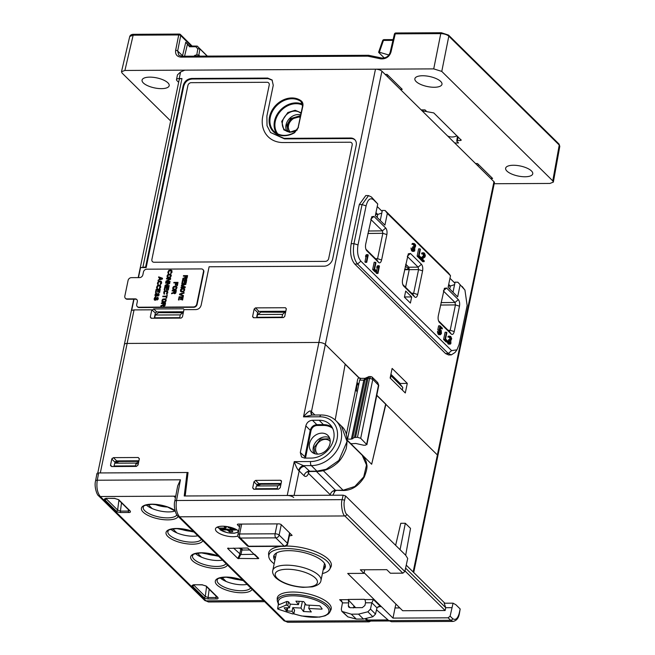 <?xml version="1.0" encoding="UTF-8"?>
<svg xmlns="http://www.w3.org/2000/svg" width="655" height="655" viewBox="0 0 655 655"><rect width="100%" height="100%" fill="white"/><g stroke="black" fill="none" stroke-linecap="round" stroke-linejoin="round"><path stroke-width="0.98" d="M408.515 266.945L408.188 268.517A26.757 9.915 -168.3 0 0 405.322 266.208M301.079 138.811L301.734 138.254M316.177 138.18L316.07 138.737M256.563 317.716L257.661 312.509L258.987 311.387L285.809 311.248M154.269 318.232L155.358 313.024L156.684 311.903L183.506 311.772M253.919 317.732L252.593 316.619L254.165 309.004L257.661 312.509M138.205 277.614L179.216 79.591A4.921 1.826 11.7 0 1 181.959 78.543L179.233 78.559L180.592 71.993L184.792 70.151L375.479 69.184A4.921 1.826 11.7 0 1 381.922 71.207L493.952 181.681A4.921 1.826 11.7 0 1 494.41 182.696L437.851 455.79M133.735 299.204L124.36 344.481A4.921 1.826 11.7 0 1 127.135 343.433L318.911 342.459A4.921 1.826 -168.3 0 0 318.887 342.459L127.103 343.433A4.921 1.826 -168.3 0 0 124.36 344.481A4.921 1.826 -168.3 0 0 124.352 344.677M134.005 299.204L131.688 310.396L134.046 309.905L151.804 309.815L155.358 313.024M151.616 318.248L150.29 317.135L151.804 309.815M150.29 317.135L151.149 318.248L181.107 318.101L182.434 316.979L183.949 309.651L195.878 309.594C198.612 309.356 200.373 307.858 201.167 305.099L209.101 266.773L324.053 266.192A8.04 6.476 -45.4 0 0 332.699 258.848L356.214 145.279A8.04 6.476 -45.4 0 0 350.597 138.008L284.057 138.344L284.532 138.893L270.515 132.515L284.057 138.344M183.154 85.756L145.615 267.019L140.547 267.6L146.163 267.567L183.703 86.313L183.154 85.756C184.44 81.277 187.305 78.846 191.751 78.453L267.674 78.068L272.071 79.967L273.258 85.306L266.88 116.091L267.019 125.735L270.515 132.515M298.426 127.52L294.586 132.711A20.78 16.752 134.6 0 1 271.44 129.289A20.78 16.752 134.6 0 1 276.566 104.546A20.78 16.752 134.6 0 1 301.177 100.878C302.675 102.09 303.24 103.809 302.872 106.044L298.131 127.774M252.593 316.619L253.452 317.732L283.41 317.577L284.728 316.455L286.309 308.841L285.449 307.727L286.325 308.751M258.987 311.387L255.491 307.883L285.449 307.727M255.491 307.883L254.165 309.004M140.547 267.6L138.475 277.614M272.3 80.246L268.141 78.625L192.3 79.009C187.854 79.394 184.988 81.834 183.703 86.313M284.532 138.893L351.113 138.557A7.999 6.444 134.6 0 1 355.174 140.096M156.684 311.903L153.737 308.947L183.621 308.8M153.737 308.947L152.418 310.077M294.529 132.564A20.166 16.252 134.6 0 1 274.314 131.729A20.166 16.252 134.6 0 1 275.722 106.65A20.166 16.252 134.6 0 1 301.038 101.599L301.93 102.54M296.928 130.247L289.723 132.359L283.836 129.854L281.707 121.38L287.84 112.521L295.143 110.277L301.153 112.824M287.84 131.647L286.808 125.203L290.714 118.555L300.571 115.616M289.371 131.95L287.717 125.203L291.36 119.071L300.375 116.574M385.893 404.217L376.797 395.235M360.373 379.04L325.355 344.489L311.452 411.618L314.899 415.016M405.298 392.975L407.287 383.38L392.124 368.429L390.134 378.033L405.298 392.975M437.892 333.706L438.94 334.738M449.895 338.455L450.214 337.923M449.977 278.285L454.889 283.132M377.231 206.554L382.143 211.401M319.837 138.164L320.393 138.713M329.923 138.107L330.488 138.663M337.022 138.074L337.579 138.623M357.032 382.528L358.817 384.28M400.099 384.092L400.221 383.486L390.912 374.3M407.287 383.38L400.221 383.486L390.904 374.316M448.708 284.393L450.378 286.03L449.756 289.035M454.586 284.614L450.378 286.03L448.364 286.063M375.962 212.662L377.755 214.431L377.141 217.427M381.799 213.072L377.755 214.431L375.593 214.463M178.651 82.309L176.94 80.622A4.921 1.826 11.7 0 1 176.49 79.607A4.921 1.826 11.7 0 1 179.233 78.559M331.209 138.655L331.332 138.107M176.49 79.607L177.472 74.85L180.592 71.993M126.98 298.909L135.167 298.868A3.078 2.481 -45.4 0 1 137.313 301.652L136.731 304.444A3.078 2.481 134.6 0 0 138.885 307.228L193.446 306.949A3.078 2.481 134.6 0 0 196.746 304.141L203.468 271.694A3.078 2.481 134.6 0 0 201.322 268.91L146.761 269.189A3.078 2.481 134.6 0 0 143.453 271.997L142.872 274.797A3.078 2.481 -45.4 0 1 139.564 277.605L131.385 277.646A3.078 2.481 -45.4 0 0 128.077 280.463L124.827 296.125A3.078 2.481 -45.4 0 0 125.4 298.303A3.078 2.481 -45.4 0 0 126.98 298.909L127.316 299.237A3.078 2.481 134.6 0 1 125.735 298.631A3.078 2.481 134.6 0 1 125.58 298.459M127.316 299.237L135.503 299.196A3.078 2.481 134.6 0 1 136.903 299.646M137.476 306.777A3.078 2.481 -45.4 0 0 139.22 307.563L193.782 307.285A3.078 2.481 -45.4 0 0 197.089 304.477L203.803 272.03A3.078 2.481 -45.4 0 0 203.058 269.696M182.901 278.915L184.988 278.252M185.136 278.572L186.028 278.924L187.043 278.219L187.559 275.69M183.465 276.156L185.185 276.222M182.09 282.796L182.598 282.87L183.146 280.25L184.44 280.242M184.08 282.436L184.587 282.518L185.062 280.242L186.094 280.234M185.66 282.78L186.167 282.854L186.724 279.71M181.083 287.692L185.152 287.75L185.234 286.931M182 285.645L185.864 284.344L185.93 283.558M181.836 284.024L184.751 284.082M181.435 285.981L184.211 287.152M180.813 291.639L183.736 291.688L184.718 289.846L184.317 288.699M179.626 294.717L183.416 296.142L183.441 295.585M180.281 294.39L184.03 293.17L184.039 292.679M178.545 299.933L179.052 300.006L179.593 297.386L180.895 297.378M180.534 299.572L181.042 299.646L181.509 297.37L182.548 297.37M182.115 299.916L182.622 299.99L183.179 296.838M173.894 282.911L175.704 282.976M175.344 285.171L175.843 285.244L176.318 282.976L177.358 282.968M176.924 285.514L177.431 285.588L177.988 282.444M173.084 289.477L176.007 289.526L176.997 287.684L176.588 286.538M171.659 293.71L173.747 293.047M173.894 293.366L174.787 293.727L175.802 293.022L176.318 290.484M172.232 290.951L173.952 291.017M168.212 273.446L168.687 273.602L168.712 273.045M168.531 272.93L168.974 270.982L171.43 270.916M170.709 273.495L171.995 272.365L171.749 270.425M167.393 277.474L170.316 277.523L171.307 275.681L170.898 274.535M166.542 278.948L169.874 279.005M165.928 281.92L169.997 281.977L170.013 281.453M166.763 281.388L170.562 279.267L170.627 278.481M165.674 283.14L169.006 283.206M165.052 286.112L169.129 286.169L169.146 285.645M165.895 285.588L169.694 283.459L169.76 282.673M164.258 289.96L164.765 290.034L165.306 287.414L166.607 287.406M166.247 289.6L166.755 289.674L167.221 287.406L168.261 287.398M167.827 289.944L168.335 290.018L168.892 286.874M163.938 293.98L163.734 292.056L164.577 290.918L167.14 290.73L167.819 292.04L167.238 293.612L166.362 294.054L167.164 291.434L164.937 291.27L164.249 292.056L164.47 293.538L163.938 293.98L164.438 294.144L164.462 293.587M164.274 293.473L164.716 291.524L167.181 291.459M166.46 294.038L167.737 292.9L167.5 290.967M166.231 298.074L166.648 298.148L167.246 294.824M162.866 296.69L166.411 296.748M162.309 302.037L164.389 302.348L165.649 301.734L166.214 300.244L165.813 299.098M160.884 306.27L162.972 305.607M163.12 305.926L164.012 306.278L165.027 305.574L165.543 303.044M161.449 303.511L163.169 303.576M158.076 280.34L162.432 279.03L162.489 278.301M158.682 277.433L159.558 277.785M157.757 284.393L157.38 283.255L158.387 281.331L160.95 281.142L161.638 282.452L161.048 284.024L160.172 284.466L160.974 281.838L158.747 281.675L157.904 283.255L158.281 283.951L157.757 284.393L158.248 284.548L158.273 283.992M158.084 283.885L158.526 281.928L160.991 281.863M160.27 284.442L161.548 283.312L161.31 281.372M156.905 288.495L156.529 287.365L157.536 285.441L160.098 285.252L160.786 286.554L160.197 288.135L159.321 288.568L160.123 285.948L157.896 285.785L157.053 287.365L157.429 288.061L156.905 288.495L157.397 288.659L157.421 288.102M157.233 287.987L157.675 286.038L160.139 285.973M159.419 288.552L160.696 287.422L160.459 285.482M155.571 292.433L156.078 292.507L156.619 289.887L157.921 289.878M157.56 292.073L158.068 292.146L158.535 289.878L159.574 289.87M159.14 292.417L159.648 292.49L160.205 289.346M157.953 296.06L159.124 295.028L158.797 293.538M155.661 295.716L156.447 293.227M155.341 296.207L156.52 296.256L157.839 294.07L158.485 294.046M157.134 299.99L158.305 298.958L157.986 297.468M154.842 299.646L155.628 297.165M154.523 300.137L155.702 300.195L157.028 298L157.675 297.984M157.036 300.023L157.798 298.451L157.233 297.837L155.628 300.121L154.498 300.121L154.121 298.991L154.793 297.411L155.653 297.059L154.645 298.991L155.26 299.769L156.463 297.755L157.929 297.395L158.232 298.885L157.036 300.023M185.553 278.244L186.544 278.064L187.035 276.14L185.725 276.148L185.553 278.244L185.807 276.222L187.019 276.214M181.132 291.148L181.541 289.256L183.998 289.191M173.403 288.986L173.812 287.095L176.269 287.029L173.731 287.013L173.215 288.675L173.894 289.199L175.859 288.929L176.261 287.005M174.336 293.047L174.566 291.017L175.777 291.008M167.713 276.983L168.122 275.092L170.578 275.026L168.04 275.01L167.524 276.672L168.204 277.196L170.169 276.918L170.57 275.002M162.628 301.546L163.038 299.654L165.494 299.589M163.537 305.598L164.528 305.418L165.019 303.494L163.709 303.502L163.537 305.598L163.791 303.576L165.003 303.568M159.664 279.374L159.976 277.908L162.006 278.629M184.898 277.63L185.201 276.148L183.375 276.156L183.482 275.632L187.576 275.608L186.634 278.498L185.602 278.85L184.964 278.154L182.794 278.956L182.925 278.342L184.898 277.63M183.064 280.176L182.524 282.796L182 282.796L182.655 279.652L186.74 279.628L186.094 282.78L185.57 282.78L186.11 280.16L184.98 280.168L184.513 282.436L183.989 282.436L184.456 280.168L183.064 280.176M181.091 287.168L184.317 287.152L181.345 285.948L181.492 285.244L184.964 284.008L181.746 284.024L181.853 283.5L185.946 283.476L185.783 284.262L181.853 285.596L185.242 286.89L185.078 287.676L180.985 287.692L181.091 287.168M184.644 289.338L183.654 291.606L181.509 291.884L180.502 291.279L180.551 289.788L181.394 288.65L183.957 288.462L184.644 289.338M183.973 290.476L183.989 289.166L182.123 288.912L181.23 289.436L180.944 290.836L182.925 291.352L183.973 290.476M183.343 296.068L179.535 294.685L179.683 293.989L184.063 292.572L183.957 293.096L180.133 294.332L183.449 295.544L183.343 296.068M179.519 297.305L178.971 299.933L178.455 299.933L179.102 296.789L183.195 296.764L182.54 299.908L182.024 299.916L182.565 297.288L181.435 297.296L180.96 299.572L180.436 299.572L180.911 297.296L179.519 297.305M175.72 282.903L173.804 282.911L173.911 282.387L178.004 282.362L177.349 285.514L176.825 285.514L177.374 282.894L176.236 282.894L175.769 285.171L175.245 285.171L175.72 282.903M176.916 287.177L175.925 289.453L173.78 289.723L172.781 289.117L172.822 287.627L173.665 286.489L176.228 286.3L176.916 287.177M173.657 292.433L173.968 290.943L172.134 290.951L172.24 290.427L176.334 290.411L175.393 293.293L174.361 293.645L173.722 292.949L171.553 293.751L171.684 293.137L173.657 292.433M174.484 290.943L174.173 292.867L174.82 293.121L175.794 290.935L174.484 290.943M168.72 272.996L168.196 273.438L167.819 272.308L168.826 270.376L170.971 270.106L171.978 270.712L171.913 272.284L171.07 273.422L170.726 272.988L171.536 271.154L170.865 270.63L168.892 270.9L168.343 272.3L168.72 272.996M171.233 275.174L170.234 277.442L168.089 277.72L167.09 277.114L167.131 275.624L167.975 274.486L170.537 274.298L171.233 275.174M170.013 278.932L166.444 278.948L166.558 278.424L170.644 278.4L170.48 279.194L166.55 281.396L170.03 281.372L169.923 281.904L165.83 281.92L165.993 281.134L170.013 278.932M169.146 283.124L165.576 283.148L165.682 282.616L169.776 282.6L169.612 283.386L165.682 285.588L169.162 285.572L169.055 286.096L164.962 286.12L165.125 285.326L169.146 283.124M165.232 287.34L164.692 289.96L164.168 289.96L164.814 286.816L168.908 286.792L168.261 289.944L167.737 289.944L168.278 287.324L167.148 287.324L166.673 289.6L166.157 289.6L166.624 287.332L165.232 287.34M167.262 294.75L166.575 298.074L166.141 298.074L166.427 296.674L162.768 296.69L162.882 296.166L166.534 296.15L167.262 294.75M166.141 299.736L165.15 302.004L163.005 302.282L161.998 301.677L162.047 300.186L162.89 299.048L165.453 298.86L166.141 299.736M165.469 300.874L165.486 299.564L163.619 299.31L162.727 299.834L162.44 301.235L164.421 301.75L165.469 300.874M162.882 304.984L163.185 303.502L161.359 303.511L161.466 302.987L165.559 302.962L164.618 305.852L163.586 306.204L162.948 305.508L160.778 306.311L160.909 305.697L162.882 304.984M162.505 278.252L162.358 278.948L157.978 280.373L159.198 279.488L159.566 277.745L158.592 277.401L158.698 276.877L162.505 278.252M159.566 279.407L162.08 278.604L159.894 277.826L159.566 279.407M156.545 289.813L155.996 292.433L155.481 292.433L156.127 289.289L160.221 289.264L159.566 292.417L159.05 292.417L159.591 289.797L158.461 289.797L157.986 292.073L157.462 292.073L157.937 289.805L156.545 289.813M157.855 296.093L158.616 294.513L158.043 293.907L156.864 295.831L155.309 296.191L154.932 295.053L155.612 293.481L156.463 293.129L155.456 295.053L156.078 295.839L157.282 293.825L158.739 293.465L159.042 294.947L157.855 296.093M460.088 285.138L457.665 296.838L448.085 287.389L450.509 275.698L387.342 213.407L384.919 225.107L375.34 215.659L377.763 203.967L373.563 199.824C370.296 197.392 367.799 199.415 366.096 205.867L358.007 244.937C356.909 251.995 357.867 257.407 360.864 261.165L451.59 350.622L456.961 349.827L459.057 344.579L467.146 305.508L464.935 290.026L457.886 282.24L455.094 282.141L453.006 292.245M410.407 303.069L411.676 296.952L405.699 291.057L404.43 297.173L410.407 303.069M438.973 321.81L439.44 322.416C438.228 320.885 437.843 318.698 438.285 315.857L444.401 288.323L446.563 288.028L458.328 299.63C459.532 301.136 459.916 303.322 459.483 306.188L454.226 331.577C453.538 334.173 452.531 334.992 451.205 334.025L439.161 322.088M403.251 285.539L403.709 286.145C402.498 284.614 402.113 282.428 402.555 279.587L408.319 253.78L410.472 253.485L421.443 264.301C422.647 265.807 423.032 267.993 422.598 270.859L417.694 294.521C417.014 297.116 416.007 297.927 414.68 296.961L403.455 285.858M366.358 250.21L366.825 250.816C365.613 249.309 365.228 247.123 365.67 244.258L371.786 216.723L373.948 216.42L385.713 228.03C386.917 229.537 387.302 231.723 386.868 234.588L381.611 259.978C380.915 262.581 379.908 263.4 378.59 262.418L366.546 250.488M366.047 256.555L364.933 261.926L365.351 262.344L365.441 261.926M365.793 255.319L367.16 255.311L367.799 254.648L366.44 254.656L365.793 255.319L365.539 256.555L366.898 256.555L367.545 255.884L366.292 261.918L364.933 261.926M375.528 262.262L374.161 262.27L372.662 269.541L375.184 272.038L376.551 272.03L376.74 271.104L374.635 269.025L375.954 262.68L375.528 262.262L374.021 269.541L376.551 272.03M376.371 272.03L376.166 273.004L376.592 273.422L376.674 273.004M377.034 266.405L378.394 266.397L379.04 265.725L377.673 265.733L377.034 266.405L376.772 267.641L378.14 267.633L378.786 266.962L377.534 273.004L376.166 273.004M377.28 267.641L376.592 270.957M413.583 250.357L413.403 247.983L413.96 247.557M414.173 247.025L414.181 245.027L413.256 244.249L413.862 243.357L415.327 244.438L415.696 245.92L414.762 247.975L414.746 250.939L412.208 251.283L413.886 251.397M413.436 243.734L412.494 243.365L411.889 244.258L413.133 244.372L413.878 245.666L413.592 247.058L412.625 246.845L412.494 247.467L413.24 250.005M412.92 250.562L411.88 250.022L411.021 248.057L411.397 250.3L412.208 251.283M419.994 248.851L418.635 248.859L417.129 256.13L419.658 258.627L421.018 258.619L421.214 257.693L419.102 255.614L420.42 249.268L419.994 248.851L418.488 256.121L421.018 258.619M420.33 258.619L420.215 259.175L422.745 261.673L424.113 261.664L424.268 260.895L422.303 258.954L425.005 256.956L425.324 255.409L424.563 253.354L423.76 252.748L421.64 253.125L421.795 254.025L422.303 253.6L422.966 254.066L423.482 255.687L421.181 257.849M421.157 259.175L421.738 258.414L421.067 258.406M423.818 256.473L423.417 253.681M422.991 253.157L422.393 252.756M437.941 332.011L437.507 331.258L437.524 332.011L438.891 332.003L439.227 333.641L440.348 334.754L441.437 333.591L441.249 330.423L439.677 329.432L440.185 326.951L442.223 328.966L442.387 328.188L439.996 325.83L438.629 325.838L437.802 329.866L439.652 331.127L439.661 333.305M439.333 333.821L438.064 332.838M437.524 332.011L438.179 334.148L438.981 334.762L439.71 334.304M440.029 333.69L439.783 330.276M439.955 328.073L440.864 328.966L441.02 328.196L440.111 327.303M446.456 332.208L445.097 332.216L443.591 339.486L446.12 341.976L447.48 341.967L447.676 341.042L445.564 338.962L446.882 332.617L446.456 332.208L444.95 339.478L447.48 341.967M447.054 341.976L448.225 344.055L449.338 343.801M449.6 343.13L449.412 340.756L449.969 340.33M450.19 339.798L450.198 337.8L449.264 337.022L449.461 336.474L448.102 336.482L447.905 337.03L449.15 337.145L449.895 338.438L449.608 339.83L448.634 339.618L448.511 340.24L449.248 342.778M448.904 336.138L448.102 336.482M448.937 343.335L447.463 341.976M404.479 296.944L411.676 296.952M405.674 264.53L408.024 266.462L405.74 264.211M404.594 269.737L409.228 269.672L408.802 267.224L408.024 266.462M405.576 287.291L409.228 269.672L418.561 269.582L413.657 293.244L412.535 294.152L402.809 284.565M422.598 270.859L418.561 269.582L418.127 267.134L408.802 267.224M417.694 294.521L413.657 293.244L411.594 293.227M414.68 296.961L412.896 294.324M410.472 253.485L407.418 256.097M407.336 256.49L418.127 267.134L421.443 264.301M409.285 269.262L404.692 269.279M464.927 290.026L457.886 282.24M377.763 203.967L371.426 196.991L368.552 195.599L362.051 204.581L353.954 243.644C352.611 252.519 353.806 259.306 357.548 264.022L448.274 353.487L451.344 354.871L455.029 352.496L456.961 349.827M450.509 275.698L448.438 272.93L385.14 210.509L382.348 210.411L380.26 220.514M451.344 354.871L448.618 354.961L445.556 353.569L354.781 264.063C350.941 259.413 349.745 252.625 351.195 243.685L359.308 204.524L365.793 195.542L368.552 195.599M386.868 234.588L382.831 233.311L377.575 258.7L376.445 259.609L365.924 249.227M381.611 259.978L377.575 258.7L375.511 258.684M378.59 262.418L376.805 259.781M373.948 216.42L370.894 219.032M370.812 219.433L382.405 230.863L382.831 233.311L367.905 233.458M385.713 228.03L382.405 230.863L368.413 231.002M387.342 213.407L385.14 210.509M443.427 291.033L455.02 302.471L455.446 304.911L450.19 330.3L449.068 331.217L438.539 320.835M459.483 306.188L455.446 304.911L440.52 305.058M458.328 299.63L455.02 302.471L441.028 302.602M454.226 331.577L450.19 330.3L448.126 330.284M451.205 334.025L449.42 331.381M446.563 288.028L443.509 290.64M365.351 262.344L366.718 262.336L368.225 255.065L367.799 254.648M366.718 262.336L366.292 261.918M367.16 255.311L366.898 256.555M376.592 273.422L377.96 273.413L379.458 266.143L379.04 265.725M377.96 273.413L377.534 273.004M378.394 266.397L378.14 267.633M372.662 269.541L374.021 269.541M413.575 251.274L412.544 249.702L412.38 248.048L413.248 250.022L414.222 250.611L414.672 248.818L413.985 246.837L414.754 247.222L415.295 246.264L414.779 244.643L413.845 244.274M420.215 259.175L421.583 259.175L421.746 258.398L424.514 256.473L424.653 254.558L423.67 253.591L422.802 253.673L423.76 252.748M421.583 259.175L424.113 261.664M417.129 256.13L418.488 256.121M423.146 256.473L424.514 256.473M420.944 258.962L421.624 258.954M438.973 332.83L437.606 332.838M438.891 332.003L438.875 331.25L439.701 333.37L440.717 333.804L441.011 331.127L440.348 330.276L437.802 329.866M439.996 325.83L439.161 329.858M448.511 336.138L450.746 336.433L451.713 338.692L450.779 340.747L450.927 343.318L450.517 344.039L449.584 344.047L448.773 343.064L448.397 340.821L449.256 342.794L450.231 343.384L450.689 341.591L450.001 339.609L450.763 339.994L451.303 339.036L450.796 337.415L449.854 337.047M449.87 336.13L449.461 336.474M441.02 328.196L441.445 328.196M439.431 334.639L440.119 334.639M443.591 339.486L444.95 339.478M448.88 344.145L449.821 344.145M449.584 344.039L449.158 344.047M450.345 338.7L451.279 338.692M451.041 337.8L450.198 337.8M159.648 202.452L150.191 248.139M494.197 183.736L549.905 183.449L553.344 182.123L552.771 180.862L441.773 71.411L433.725 68.89L124.909 70.453L121.486 71.739L122.043 73.032L170.652 120.962M167.901 82.825A13.837 5.134 -168.3 0 0 153.098 77.306A13.837 5.134 -168.3 0 0 142.061 80.115A13.837 5.134 -168.3 0 0 143.347 82.956A13.837 5.134 -168.3 0 0 158.06 88.458A13.837 5.134 -168.3 0 0 169.17 85.731A13.837 5.134 -168.3 0 0 167.901 82.825M440.7 81.449A13.837 5.134 -168.3 0 0 425.897 75.923A13.837 5.134 -168.3 0 0 414.869 78.739A13.837 5.134 -168.3 0 0 416.146 81.572A13.837 5.134 -168.3 0 0 430.859 87.082A13.837 5.134 -168.3 0 0 441.969 84.348A13.837 5.134 -168.3 0 0 440.7 81.449M531.467 170.947A13.837 5.134 -168.3 0 0 516.664 165.428A13.837 5.134 -168.3 0 0 505.635 168.237A13.837 5.134 -168.3 0 0 506.921 171.07A13.837 5.134 -168.3 0 0 521.626 176.58A13.837 5.134 -168.3 0 0 532.736 173.853A13.837 5.134 -168.3 0 0 531.467 170.947M421.157 109.893L424.989 109.876L426.798 111.661L433.766 112.906L461.259 140.186M385.173 74.416L387.08 74.4L402.235 89.342L400.32 89.35M475.555 163.529L477.462 163.521L492.609 178.463L490.701 178.471M461.112 139.875L460.4 140.522L457.46 140.538L456.74 141.185L458.549 142.97L454.717 142.986M457.436 136.248L456.74 141.185M179.65 34.216A1.539 1.236 134.6 0 1 180.731 35.583L191.268 45.981M182.426 56.24L185.758 42.239L189.565 45.989M387.875 75.186L387.539 76.75M388.849 55.004L379.36 52.228L378.77 52.515L384.239 57.91M384.362 39.783A1.539 0.712 89.7 0 0 384.059 39.644A1.539 0.712 89.7 0 0 383.453 40.422L379.36 52.228L378.77 52.515M396.177 33.118A1.539 0.712 89.7 0 0 395.882 32.979A1.539 0.712 89.7 0 0 395.243 33.855L440.766 33.626C444.237 33.749 446.915 34.592 448.814 36.156L559.239 145.033L559.812 146.278L553.344 182.123M441.699 32.889A1.539 0.712 89.7 0 0 441.404 32.75L395.882 32.979A1.539 1.539 0 0 0 394.392 34.166A1.539 0.581 13.2 0 1 395.243 33.855L390.994 52.015C389.635 56.166 386.868 58.451 382.7 58.868L380.874 58.876L381.947 58.139M134.095 34.445A1.539 0.712 89.7 0 0 133.8 34.306C131.688 34.248 130.337 34.977 129.739 36.475L133.161 35.182L178.717 34.952L175.638 50.337C175.204 54.48 176.981 56.739 180.985 57.116L367.84 56.166L368.904 55.429M478.256 164.307L477.921 165.871M183.228 56.232A1.539 0.688 13.5 0 1 182.508 55.757L177.652 50.967L180.731 35.583A1.539 0.606 -168.7 0 0 178.717 34.952A1.539 0.712 -90.3 0 1 179.347 34.076L133.8 34.306A1.539 0.712 89.7 0 0 133.161 35.182L124.909 70.453M193.233 56.895L194.846 55.364L196.787 54.873L197.81 48.83L199.865 48.871L207.209 56.109M189.082 46.137L185.758 42.239M199.865 56.15L198.85 55.151L196.787 54.873M189.442 46.767L195.796 46.734L197.212 46.096L199.865 48.871M188.918 45.997L197.212 46.096L207.365 56.109M181.918 56.379A1.539 0.712 89.7 0 0 181.615 56.24L368.593 55.29L381.677 58M383.625 58.131A1.539 0.712 89.7 0 0 383.331 57.992L381.718 58.008M176.866 532.883L172.846 528.921M152.23 508.591L148.202 504.628M192.152 531.32A14.762 5.469 11.7 0 1 179.576 528.708M167.516 507.019A14.762 5.469 11.7 0 1 154.94 504.407M135.241 460.801L135.479 461.398M226.139 581.476L222.119 577.505M201.503 557.176L197.482 553.213M241.433 579.904A14.762 5.469 11.7 0 1 228.849 577.292M216.789 555.612A14.762 5.469 11.7 0 1 204.213 553M242.792 550.02L240.794 548.055L242.792 550.02M239.665 526.178A15.376 5.699 11.7 0 1 239.206 526.186M228.554 529.592L230.142 529.584M324.413 563.292A24.603 9.121 11.7 0 1 324.348 564.176L320.991 580.395A24.603 9.121 -168.3 0 0 318.723 575.295A24.603 9.121 -168.3 0 0 292.482 565.494A24.603 9.121 -168.3 0 0 272.799 570.415C272.112 572.282 273.061 574.705 275.64 577.694C282.059 583.163 291.197 586.381 303.052 587.355L312.279 586.855C317.781 585.537 320.688 583.384 320.991 580.395M272.799 570.415L276.164 554.195A24.603 9.121 11.7 0 1 276.778 552.82L276.778 552.82M247.066 545.623A3.078 2.481 134.6 0 0 248.646 546.229L284.106 546.049L275.812 537.87L240.344 538.05L248.646 546.229A3.078 1.416 89.7 0 0 249.236 546.507L284.704 546.327A3.078 3.078 0 0 0 287.701 543.879A3.078 1.138 -168.3 0 0 287.414 543.241L279.12 535.053A3.078 1.138 -168.3 0 0 275.092 533.792L239.624 533.972A3.078 1.138 -168.3 0 0 237.912 534.627A3.078 3.078 0 0 0 238.764 537.436L247.066 545.623A3.078 3.078 0 0 0 249.236 546.507M289.559 532.867L287.414 543.241A3.078 2.481 -45.4 0 1 284.106 546.049A3.078 1.416 89.7 0 0 284.704 546.327M281.265 524.688L279.12 535.053A3.078 2.481 -45.4 0 1 275.812 537.87A3.078 1.416 -90.3 0 1 275.092 533.792L277.139 523.885M238.764 537.436A3.078 2.481 134.6 0 0 240.344 538.05A3.078 1.416 -90.3 0 1 239.624 533.972L241.679 524.066M232.492 531.639L230.658 529.355A1.228 0.459 11.7 0 0 230.765 529.608A0.614 0.499 -45.4 0 0 231.199 530.165L232.836 531.778L232.296 531.123L232.836 531.778L229.561 531.794L230.118 531.131L230.175 528.069M220.367 529.314A11.381 4.217 11.7 0 1 219.72 528.904L220.53 529.969L220.383 529.15L226.974 529.117A1.228 0.459 11.7 0 1 228.587 529.625L230.118 531.131M232.353 528.061L232.337 529.093M230.658 529.355A1.228 0.459 11.7 0 1 231.338 529.093L235.448 529.076M238.461 531.991L234.195 533.252L227.539 532.736L220.031 529.838L227.121 529.936L229.561 531.794M229.807 528.02L228.759 527.766A0.614 0.499 134.6 0 1 228.448 527.643L227.424 526.636M218.844 528.069L217.697 526.907M225.271 526.358L226.147 527.218A1.228 0.459 11.7 0 1 226.262 527.471L225.484 527.987M413.158 571.946L437.384 454.963L376.756 395.432M351.105 443.812L355.78 443.46L363.607 445.22L365.515 445.212L366.661 444.18L378.524 384.96L377.657 382.528L377.231 382.913L377.657 382.528L371.925 376.887L369.174 376.519L364.982 378.336L360.807 378.361L358.703 377.632L345.144 364.254M375.479 69.184L318.887 342.459A4.921 1.826 11.7 0 1 325.355 344.489M437.384 454.963A4.921 1.826 11.7 0 1 437.843 455.978L413.714 572.495M356.811 383.617L358.588 385.369M293.669 497.489A4.921 1.826 -168.3 0 0 287.226 495.467L185.201 495.982L188.05 472.501L100.313 472.943L127.135 343.433M312.443 420.281C309.021 420.584 306.818 422.459 305.828 425.906L300.309 452.54L301.57 457.01L304.608 458.107L311.322 458.074A20.796 16.76 -45.4 0 0 331.217 445.556A20.796 16.76 -45.4 0 0 330.12 424.636A20.796 16.76 -45.4 0 0 319.157 420.248L312.443 420.281L316.848 424.669C313.467 425.021 311.264 426.896 310.233 430.286L304.673 458.107M278.563 489.17L253.78 489.293L252.707 487.901L253.968 481.793L255.622 480.393L280.406 480.262L281.232 480.606L281.478 481.654L280.217 487.762L278.563 489.17M111.604 466.548L136.387 466.417L138.041 465.017L139.31 458.901L138.23 457.509L113.446 457.64L111.792 459.04L110.531 465.156L111.604 466.548M370.738 376.51L369.576 378.303L372.801 379.319L378.754 385.476L366.882 444.688L360.692 438.293L357.474 437.286L354.388 437.556L351.375 439.112L347.559 439.137L359.66 380.154L360.807 378.361M360.692 438.293L372.801 379.319L371.925 376.887M357.474 437.286L369.576 378.303L368.02 378.312L369.174 376.519M355.501 390.003L357.278 391.755M186.708 475.604L187.674 475.595M256.261 489.285L256.375 488.745M257.014 485.715L257.161 485.003L253.968 481.793M281.101 483.488L258.815 483.603L257.161 485.003M111.792 459.04L115.034 462.299L114.854 463.167M115.034 462.299L116.688 460.899L113.446 457.64M138.917 460.784L116.688 460.899M385.639 404.192L371.663 464.256L347.338 440.266M354.388 437.556L366.833 378.574L365.007 379.875L352.554 438.85M364.982 378.336L363.828 380.137L359.66 380.154M162.104 318.199L162.211 317.765M180.199 318.101L179.765 317.675L180.223 314.899L155.35 315.022L158.608 312.631L183.302 312.771M155.35 315.022L154.605 317.798L155.038 318.232M180.223 314.899L183.032 312.509M179.765 317.675L154.605 317.798M358.703 377.632L357.728 379.155L346.389 434.38M345.177 364.041L335.188 420.002M312.345 415.033A4.921 3.472 125.1 0 1 312.058 414.861A4.921 3.472 125.1 0 1 310.986 411.234C309.913 410.226 307.416 412.101 303.502 416.867L319.869 416.785A24.603 19.83 134.6 0 1 337.063 439.046A24.603 19.83 134.6 0 1 310.601 461.538L294.234 461.619C295.888 466.417 297.378 469.389 298.705 470.536A4.921 1.826 11.7 0 1 299.171 470.92L304.059 475.743C305.746 477.159 307.228 476.373 308.497 473.385L330.775 495.245M332.805 495.237L335.147 490.767M371.663 464.256L385.901 404.192M331.962 427.052A20.616 16.612 -45.4 0 0 323.406 424.636L316.848 424.669M264.407 317.675L264.514 317.241M282.502 317.585L282.068 317.151L282.526 314.384L257.644 314.506L260.911 312.107L285.605 312.255M257.644 314.506L256.899 317.282L257.341 317.716M282.068 317.151L256.899 317.282M282.526 314.384L285.334 311.985M287.226 495.467L294.234 461.619L303.527 465.656A9.841 3.652 11.7 0 1 304.46 466.417L309.921 471.518L307.948 472.312L308.489 470.773M341.419 426.102L347.044 441.478L338.856 460.449L326.165 469.299L316.93 471.142L309.348 471.24A4.921 3.963 134.6 0 0 304.059 475.743M330.243 494.82A4.921 3.963 134.6 0 1 335.54 490.325L343.114 490.227L354.813 486.493L363.713 476.922L366.513 465.05L362.199 455.233L347.346 440.586M318.911 342.459L303.502 416.867L312.206 415.033L321.155 414.983A3.078 1.416 89.7 0 0 319.869 416.785M368.74 376.617L366.833 378.574L368.02 378.312L355.567 437.294M351.375 439.112L363.828 380.137L365.007 379.875L366.906 377.91M402.35 390.077L402.776 387.465L390.667 375.454M390.945 375.806L390.405 378.295M390.83 374.701L399.149 382.905L402.776 387.465M308.431 471.927L308.497 473.385M298.705 470.536A4.921 3.472 125.1 0 1 303.527 465.656L311.322 465.615A3.078 1.416 -90.3 0 1 310.601 461.538M138.23 457.509L139.335 458.705M112.046 466.548L110.531 465.156M254.222 489.293L252.707 487.901M305.484 458.099L311.035 430.54C311.96 427.478 313.941 425.791 316.987 425.48L323.545 425.447A20.002 16.121 134.6 0 1 332.658 428.378M309.537 443.689A11.544 9.301 -45.4 0 0 311.837 452.007A11.544 9.301 -45.4 0 0 322.366 453.023A11.544 9.301 -45.4 0 0 330.014 443.582A11.544 9.301 -45.4 0 0 328.032 435.575A11.544 9.301 -45.4 0 0 317.429 434.142A11.544 9.301 -45.4 0 0 309.537 443.689M315.03 453.784L314.113 447.521L320.426 439.128L329.858 438.744M330.243 441.478A8.9 7.172 -45.4 0 0 330.038 441.257A8.9 7.172 -45.4 0 0 321.859 440.144A8.9 7.172 -45.4 0 0 315.767 447.512A8.9 7.172 -45.4 0 0 317.536 453.931A8.9 7.172 -45.4 0 0 317.765 454.128M230.142 529.887A14.737 5.461 11.7 0 1 228.579 529.617A0.614 0.499 134.6 0 1 227.924 530.182M226.401 529.117A14.737 5.461 11.7 0 1 223.093 528.11M239.132 548.063L241.941 550.028L250.267 549.979M247.705 548.022L227.588 548.391L237.79 558.445L258.447 558.609L247.705 548.022M258.741 558.338L254.885 554.539M233.54 548.088L240.704 554.531L254.639 554.294M395.628 545.32L400.786 523.296L405.33 523.271L400.058 549.684L405.674 555.227L407.713 558.461L404.839 571.52L402.85 573.166L390.388 573.231L386.786 569.67L360.348 569.801L363.951 573.362L347.707 573.444L393 618.099L448.143 617.821L450.108 616.15L452.63 618.639C455.438 620.49 457.624 618.762 459.171 613.481L460.178 608.97L459.343 613.858A1.842 0.671 12.6 0 0 459.171 613.481M448.143 617.821L450.648 620.301L388.775 620.612L376.527 609.789M355.632 607.676L348.296 599.865L348.722 602.878L348.313 605.572L348.665 607.07L350.065 607.709L362.297 607.643L364.892 605.49L365.555 602.797L365.146 599.775L364.319 599.3L348.28 599.431M370.796 621.063L369.109 621.841L367.029 620.719L365.146 618.623M355.337 607.684L354.535 606.784L353.274 607.963M330.505 610.591A27.526 10.202 -168.3 0 0 321.31 598.441A27.526 10.202 -168.3 0 0 292.638 592.022A27.526 10.202 -168.3 0 0 277.311 599.579M238.649 531.082A12.609 4.675 -168.3 0 0 222.495 526.219A12.609 4.675 -168.3 0 0 215.454 528.97A12.609 4.675 -168.3 0 0 233.131 536.707A12.609 4.675 -168.3 0 0 237.945 536.003M289.346 535.905L292.105 535.381L280.954 524.385L279.349 523.877L237.88 524.09L237.306 524.606L239.534 526.8M228.456 548.112L227.883 548.12M322.399 573.575A31.325 11.61 -168.3 0 0 329.768 569.146L330.873 567.066A31.989 11.855 -168.3 0 0 319.132 553.205A31.989 11.855 -168.3 0 0 286.497 546.073A31.989 11.855 -168.3 0 0 285.891 546.082M281.355 546.344A31.989 11.855 -168.3 0 0 268.591 554.163L268.771 556.513A31.325 11.61 -168.3 0 0 274.175 563.808M239.599 526.497A12.781 4.741 -168.3 0 0 238.232 525.515M218.475 526.677A10.152 3.758 -168.3 0 0 218.606 528.069L225.197 528.036L218.729 528.126A12.781 4.741 -168.3 0 0 220.473 529.15M369.109 621.841L287.692 622.25L285.334 621.136L179.519 516.803L344.841 515.96C342.483 515.182 340.526 503.687 342.131 499.659L343.138 495.18L345.553 495.941L400.058 549.684M287.692 622.25L283.754 620.531L177.939 516.197A3.078 2.481 -45.4 0 0 177.939 516.197A3.078 2.481 -45.4 0 0 179.519 516.803C176.531 512.98 175.524 507.543 176.506 500.502L342.131 499.659A1.842 0.671 12.6 0 1 344.538 500.445L345.553 495.941M195.599 553.622A17.226 6.386 -168.3 0 0 217.935 560.508A17.226 6.386 -168.3 0 0 222.471 560.099M220.244 577.915A17.226 6.386 -168.3 0 0 242.571 584.8A17.226 6.386 -168.3 0 0 247.107 584.391M170.963 529.33A17.226 6.386 -168.3 0 0 193.299 536.216A17.226 6.386 -168.3 0 0 197.826 535.806M146.327 505.03A17.226 6.386 -168.3 0 0 168.662 511.915A17.226 6.386 -168.3 0 0 175.122 510.998M175.434 497.759L173.878 496.212L175.728 496.203M203.967 597.565L192.48 586.241C191.571 585.627 192.087 585.144 194.027 584.8L202.002 584.768L206.366 586.135L217.927 597.532C218.336 598.58 217.82 599.047 216.379 598.932L208.396 598.973C205.826 598.67 204.344 598.203 203.967 597.565A1.228 0.991 -45.4 0 0 205.285 596.459L193.626 584.972M116.303 511.129L104.825 499.806C103.908 499.192 104.432 498.709 106.372 498.373L114.347 498.332L118.711 499.7L130.271 511.096C130.681 512.144 130.165 512.611 128.716 512.497L120.741 512.538C118.17 512.235 116.688 511.768 116.303 511.129A1.228 0.991 -45.4 0 0 117.622 510.024L118.907 500.281M217.927 597.532A1.228 0.991 134.6 0 1 217.296 597.294L217.247 597.049M217.042 596.615L216.06 597.507L208.077 597.548L205.285 596.459L206.562 586.716M216.379 598.932A1.228 0.565 -90.3 0 1 216.06 597.507L215.994 596.009M208.396 598.973A1.228 0.565 -90.3 0 1 208.077 597.548L209.166 589.279M192.48 586.241A1.228 0.991 -45.4 0 0 193.798 585.136L193.864 584.94M202.002 584.768A1.228 0.565 89.7 0 0 202.248 584.874A1.228 0.565 89.7 0 0 202.46 584.776M206.366 586.135A1.228 0.991 134.6 0 1 205.736 585.889L217.296 597.294M138.794 461.382L119.316 461.48L114.764 463.191L114.044 465.992L114.568 466.532M115.927 462.758L116.189 461.497L119.316 461.48M116.189 461.497A6.149 2.276 -168.3 0 0 115.419 461.529M138.303 463.748L135.953 463.756M406.321 565.208L444.868 603.214M97.227 474.245C96.572 473.459 97.046 473.025 98.659 472.951L187.084 472.501L184.219 495.991L343.138 495.18M460.178 608.97L455.905 604.761L453.063 603.173L450.108 616.15M453.063 603.173L444.221 603.222L445.744 607.693L405.633 568.139M404.839 571.52L346.814 514.306C344.808 513.643 343.171 503.867 344.538 500.445M363.951 573.362L364.794 569.784M364.106 572.699L402.678 610.73L445.138 610.517L404.986 570.914M451.925 607.66L445.744 607.693L445.138 610.517M399.837 607.93L395.006 607.955L393 618.099M452.63 618.639A1.842 1.49 134.6 0 1 450.648 620.301L453.047 621.415C456.445 620.743 458.541 618.23 459.343 613.858M388.775 620.612L391.461 621.726L453.047 621.415M378.05 606.669L380.653 606.653L373.432 599.53L371.827 602.764L370.476 609.101L367.873 611.795L358.49 614.136L351.309 614.169L356.279 619.073L347.846 616.854L341.894 611.393L351.309 614.169M348.435 599.661L339.675 599.702L341.591 600.823L342.442 602.911L341.296 609.248L341.894 611.393M365.76 618.476L369.232 621.071L389.226 620.973M354.126 606.563L353.716 606.792M358.49 614.136L363.459 619.041L356.279 619.073M363.459 619.041L372.883 616.732L367.873 611.795M380.653 606.653L379.27 606.44L376.985 607.84L375.52 614.079L372.883 616.732M348.296 599.865L348.223 599.431L364.311 599.35L364.81 599.775M264.645 601.691L208.47 601.978L206.104 600.864L100.289 496.523C97.3 492.707 96.293 487.271 97.276 480.221L98.659 472.951M177.685 485.92L180.444 479.804L176.506 500.502A3.078 1.163 10.8 0 0 174.779 501.206L177.685 485.92M395.923 604.066L395.006 607.955M405.33 523.271L410.521 528.389L405.674 555.227M187.6 476.226L186.626 476.234M118.015 466.516L118.154 465.975M257.53 484.258L280.97 484.135M259.789 488.728L259.65 489.269M138.655 462.053L136.06 463.085L114.764 463.191M136.06 463.085L135.626 465.885L114.044 465.992M277.818 489.179L277.253 488.638L255.671 488.745L256.4 485.953L277.687 485.838L280.88 484.569M256.4 485.953L260.944 484.242M277.253 488.638L277.687 485.838M120.741 512.538A1.228 0.565 -90.3 0 1 120.422 511.113L117.622 510.024L105.971 498.537M104.825 499.806A1.228 0.991 -45.4 0 0 106.143 498.701L106.208 498.504M114.347 498.332A1.228 0.565 89.7 0 0 114.584 498.439A1.228 0.565 89.7 0 0 114.805 498.34M118.711 499.7A1.228 0.991 134.6 0 1 118.08 499.454L129.633 510.859A1.228 0.991 134.6 0 1 129.633 510.859L129.592 510.613M130.271 511.096A1.228 0.991 134.6 0 1 129.641 510.859M129.387 510.179L128.396 511.072L120.422 511.113L121.511 502.843M128.716 512.497A1.228 0.565 -90.3 0 1 128.396 511.072L128.331 509.574M329.768 569.146A31.325 11.61 -168.3 0 0 318.273 555.571A31.325 11.61 -168.3 0 0 286.317 548.587A31.325 11.61 -168.3 0 0 268.771 556.513M323.169 569.858A26.364 9.776 -168.3 0 0 317.61 557.7A26.364 9.776 -168.3 0 0 288.405 550.65A26.364 9.776 -168.3 0 0 274.895 560.312M275.886 553.352A26.626 9.866 -168.3 0 0 276.254 553.852M275.346 558.15A26.454 9.8 11.7 0 1 274.052 555.309M325.404 565.945A26.454 9.8 11.7 0 1 323.619 567.713M293.767 613.686L292.056 611.336L286.325 610.788L284.131 607.791L289.485 607.832L287.766 605.49L286.145 605.122L277.622 608.634A26.798 9.931 -168.3 0 0 277.998 609.158L292.58 613.907L293.817 613.825L294.48 610.247M294.537 609.993L292.793 607.619L300.964 608.053L303.502 611.516L311.305 611.934L308.767 608.47L321.777 609.166L321.875 608.544M322.162 608.937L321.777 609.166L322.162 608.937L320.017 605.998L319.255 605.719L306.245 605.024L303.707 601.56L295.913 601.143L298.443 604.606L290.271 604.172L288.536 601.798L286.915 601.429L279.087 604.655L278.416 604.057L277.622 608.634M290.271 604.172L289.485 607.832M292.793 607.619L292.056 611.336M309.365 605.187L308.767 608.47M303.502 611.516L304.935 604.704L306.049 604.761M304.935 604.704L305.025 603.361M299.212 601.323L298.443 604.606M300.964 608.053L302.397 601.495M269.221 85.068L262.786 116.115A29.221 23.547 -45.4 0 0 283.206 142.553L350.04 142.217A3.078 2.481 134.6 0 1 352.185 145.001L328.671 258.561A3.078 2.481 134.6 0 1 325.363 261.378L154.04 262.246A3.078 2.481 134.6 0 1 151.894 259.462L187.919 85.478A3.078 2.481 134.6 0 1 191.227 82.669L267.068 82.284A3.078 2.481 134.6 0 1 269.221 85.068M447.512 135.888A12.306 9.915 -45.4 0 0 457.026 135.847M421.583 110.31A12.306 9.915 -45.4 0 0 426.536 111.399M181.959 78.543L142.929 267.035M134.046 309.905L127.103 343.433M274.314 131.729L274.314 131.729C280.291 136.346 287.029 136.584 294.537 132.441L298.082 127.651L302.528 106.175L298.181 127.561M301.177 100.878L301.529 102.033M294.291 138.287A20.002 16.121 134.6 0 1 292.187 138.852M284.892 138.893A20.002 16.121 134.6 0 1 284.442 138.786M276.598 133.423A20.002 16.121 134.6 0 1 279.898 110.662A20.002 16.121 134.6 0 1 302.594 104.276M301.038 101.599L302.577 106.298M277.949 134.119A19.388 15.622 134.6 0 1 280.168 111.645A19.388 15.622 134.6 0 1 302.651 105.103M297.141 129.927A11.528 9.293 134.6 0 1 284.802 129.936L284.802 129.936A11.528 9.293 134.6 0 1 282.51 121.625A11.528 9.293 134.6 0 1 290.394 112.087A11.528 9.293 134.6 0 1 300.981 113.52L300.981 113.52A11.528 9.293 134.6 0 1 301.005 113.536L300.981 113.52M286.8 131.262A11.389 9.178 134.6 0 1 286.014 124.958A11.389 9.178 134.6 0 1 300.727 114.862M290.239 131.95L290.296 132.007A9.145 7.369 134.6 0 1 290.239 131.95L290.239 131.95A9.145 7.369 134.6 0 1 288.519 125.457A9.145 7.369 134.6 0 1 300.219 117.327M302.872 106.044L301.529 102.041M381.922 71.207L325.33 344.464M493.952 181.681L437.368 454.938M267.674 78.068L268.141 78.625M191.751 78.453L192.3 79.009M464.289 289.281L462.152 286.448M451.59 350.622L448.274 353.487L445.556 353.569M360.864 261.165L357.548 264.022L354.781 264.063M358.007 244.937L353.954 243.644L351.195 243.685M366.096 205.867L362.051 204.581L359.308 204.524M373.563 199.824L371.426 196.991M440.111 331.143L439.652 331.135M460.4 140.522L460.604 139.376M457.46 140.538L458.115 136.92M382.741 41.068L383.453 40.422L392.935 40.373M382.7 58.868A1.539 0.712 89.7 0 1 383.331 57.992C386.696 57.697 388.964 55.814 390.143 52.326A1.539 0.581 13.2 0 1 390.994 52.015M367.84 56.166L380.874 58.876M433.725 68.89L440.766 33.626A1.539 0.712 89.7 0 1 441.404 32.75L448.528 35.092A1.539 1.236 134.6 0 1 448.814 36.156L441.773 71.411M448.528 35.092L558.952 143.977A1.539 1.236 134.6 0 1 559.239 145.033L552.771 180.862M180.985 57.116A1.539 0.712 89.7 0 1 181.615 56.24L178.766 55.176L177.652 50.967A1.539 0.606 -168.7 0 0 175.638 50.337M184.563 56.224L187.453 44.212M195.796 46.734L197.81 48.83M198.85 55.151L199.906 48.904M194.846 55.364L195.665 56.166M388.112 54.717L388.652 55.249M315.415 578.111A21.525 7.983 -168.3 0 0 287.242 569.252A21.525 7.983 -168.3 0 0 277.221 578.3A21.525 7.983 -168.3 0 0 305.394 587.158A21.525 7.983 -168.3 0 0 315.415 578.111M231.199 530.165L236.963 529.879M220.53 529.969A10.152 3.758 -168.3 0 0 231.542 533.17A10.152 3.758 -168.3 0 0 238.305 530.804M226.974 529.117L227.121 529.936M231.338 529.093L231.485 529.911M225.197 528.036L223.936 526.26M232.82 528.004L229.569 528.02M228.759 527.766L227.662 526.677M225.484 527.783A0.614 0.499 -45.4 0 0 226.147 527.218M356.336 390.822L357.212 384.01M112.152 458.303L111.964 459.212M110.662 465.279L110.556 465.803M351.252 444.123L351.358 443.574M304.46 466.417A4.921 3.963 134.6 0 0 299.171 470.92L294.095 495.434M319.157 420.248L323.406 424.636M300.309 452.54L304.788 456.6M305.828 425.906L310.233 430.286M310.986 411.234A4.921 1.826 11.7 0 1 311.452 411.618A4.921 3.963 134.6 0 0 312.23 414.967M316.93 471.142L311.322 465.615A27.682 22.303 134.6 0 0 337.964 448.675A27.682 22.303 134.6 0 0 335.974 420.731L341.46 426.143C346.659 430.474 348.214 438.056 346.135 448.88C343.261 456.24 339.847 461.341 335.892 464.158C330.276 468.808 324.159 471.232 317.544 471.42L317.544 471.42A3.078 1.466 -90.8 0 1 316.93 471.142M320.475 424.653L326.452 424.89M318.166 425.472A4.921 1.826 -168.3 0 1 320.418 424.972L320.32 425.463M316.381 471.436L335.54 490.325L343.736 490.505C351.989 490.259 358.834 485.773 364.27 477.028C366.759 470.691 367.553 466.385 366.636 464.125C366.456 461.415 364.982 458.451 362.199 455.233M323.292 470.675L343.114 490.227A3.078 1.466 89.2 0 0 343.736 490.505M281.511 481.458L280.406 480.262M258.815 483.603L255.622 480.393M314.015 453.424A11.389 9.178 134.6 0 1 313.311 447.275A11.389 9.178 134.6 0 1 329.481 437.736M238.625 558.707L240.704 554.531M239.869 554.269L237.79 558.445M239.73 554.195L240.737 549.643M240.934 554.572L241.941 550.028M402.85 573.166L344.841 515.96A1.842 1.49 -45.4 0 0 346.814 514.306M373.432 599.53L364.622 599.579M339.675 599.702L342.459 602.444M367.029 620.719L285.334 621.136A3.078 2.481 -45.4 0 1 283.754 620.531M263.506 600.569L206.104 600.864A3.078 2.481 -45.4 0 1 204.524 600.25L98.709 495.917A3.078 2.481 -45.4 0 0 100.289 496.523L175.745 496.146M252.093 589.32A18.872 6.992 11.7 0 1 241.76 592.759A18.872 6.992 11.7 0 1 217.067 584.997A18.872 6.992 11.7 0 1 225.852 577.063A18.872 6.992 11.7 0 1 243.021 580.371M227.457 565.019A18.872 6.992 11.7 0 1 217.124 568.466A18.872 6.992 11.7 0 1 192.431 560.705A18.872 6.992 11.7 0 1 201.208 552.771A18.872 6.992 11.7 0 1 218.385 556.079M202.821 540.727A18.872 6.992 11.7 0 1 192.488 544.174A18.872 6.992 11.7 0 1 167.786 536.412A18.872 6.992 11.7 0 1 176.572 528.479A18.872 6.992 11.7 0 1 193.749 531.778M178.185 516.435A18.872 6.992 11.7 0 1 167.852 519.874A18.872 6.992 11.7 0 1 143.15 512.112A18.872 6.992 11.7 0 1 151.935 504.186A18.872 6.992 11.7 0 1 175.065 510.63M194.027 584.8A1.228 0.565 89.7 0 0 194.265 584.915A1.228 0.565 89.7 0 0 194.502 584.8M120.463 465.959L120.364 466.499M222.135 579.372L222.446 577.833M98.709 495.917C96.784 494.992 94.05 486.272 95.556 480.926A3.078 1.163 10.8 0 1 97.276 480.221L180.444 479.804M376.985 607.84L371.827 602.764L365.555 602.797M348.722 602.878L342.442 602.911M348.313 605.572L349.991 607.709M342.835 611.926L347.846 616.854M375.52 614.079L370.476 609.101M388.014 619.941L367.234 620.039M106.372 498.373A1.228 0.565 89.7 0 0 106.609 498.48A1.228 0.565 89.7 0 0 106.847 498.365M250.693 587.936A17.333 6.427 11.7 0 1 241.4 590.745A17.333 6.427 11.7 0 1 224.403 587.199A17.333 6.427 11.7 0 1 217.124 579.978C218.549 579.74 213.997 578.422 226.147 577.202L243.267 580.617M226.057 563.644A17.333 6.427 11.7 0 1 216.764 566.452A17.333 6.427 11.7 0 1 199.767 562.907A17.333 6.427 11.7 0 1 192.488 555.686C193.913 555.448 189.361 554.13 201.511 552.91L218.631 556.316M201.421 539.343A17.333 6.427 11.7 0 1 192.128 542.16A17.333 6.427 11.7 0 1 175.131 538.606A17.333 6.427 11.7 0 1 167.852 531.393C169.268 531.156 164.724 529.838 176.875 528.618L193.995 532.024M176.875 514.895A17.333 6.427 11.7 0 1 167.483 517.868A17.333 6.427 11.7 0 1 150.486 514.314A17.333 6.427 11.7 0 1 143.208 507.101C144.632 506.864 140.08 505.545 152.23 504.325L161.539 505.341L167.598 507.052L175.172 511.039M293.825 613.784A25.807 9.563 -168.3 0 0 328.548 612.703A25.807 9.563 -168.3 0 0 302.626 596.631A25.807 9.563 -168.3 0 0 279.087 604.655M286.145 605.122L286.915 601.429M287.766 605.49L288.536 601.798M287.078 611.074L287.864 607.75M286.325 610.788L287.046 607.709M277.401 597.475L277.261 600.717A27.027 10.013 11.7 0 1 295.634 594.437A27.027 10.013 11.7 0 1 330.095 611.655L331.258 608.626M294.57 138.287L292.548 138.852M297.28 129.698L290.435 132.007L284.802 129.936M297.313 138.827L296.748 138.279M300.285 138.811L300.956 138.254M440.144 331.307L439.701 331.307M179.347 34.076A1.539 1.539 0 0 1 180.436 34.518L192.054 45.981M393.123 39.595L384.059 39.644A1.539 1.539 0 0 0 382.618 40.675L378.615 52.228M390.143 52.326L394.392 34.166M558.952 143.977L559.812 146.294M129.739 36.459L121.486 71.739M289.911 533.211L287.701 543.879M240.098 524.074L237.912 534.627M217.525 526.988L217.787 527.586M232.975 528.053L229.684 528.069M97.767 473.041L124.384 344.481M377.73 382.635L378.729 385.255M317.544 471.42L309.921 471.518M321.155 414.983C327.058 415.008 332.003 416.924 335.974 420.731M317.847 425.472L317.937 424.661M336.105 490.603L334.132 491.397L334.672 489.858M177.939 516.189C176.007 515.272 173.28 506.552 174.779 501.206M193.577 584.743L202.248 584.874L205.736 585.889M95.556 480.926L96.94 473.614M208.47 601.978L204.524 600.25M118.866 465.967L118.768 466.507M105.914 498.308L114.584 498.439L118.08 499.454M293.817 613.825L294.578 610.133M293.792 613.874L301.529 615.97L319.444 617.108L325.175 615.79L328.646 613.743L330.095 611.655M277.261 600.717L278.506 604.549"/></g></svg>
